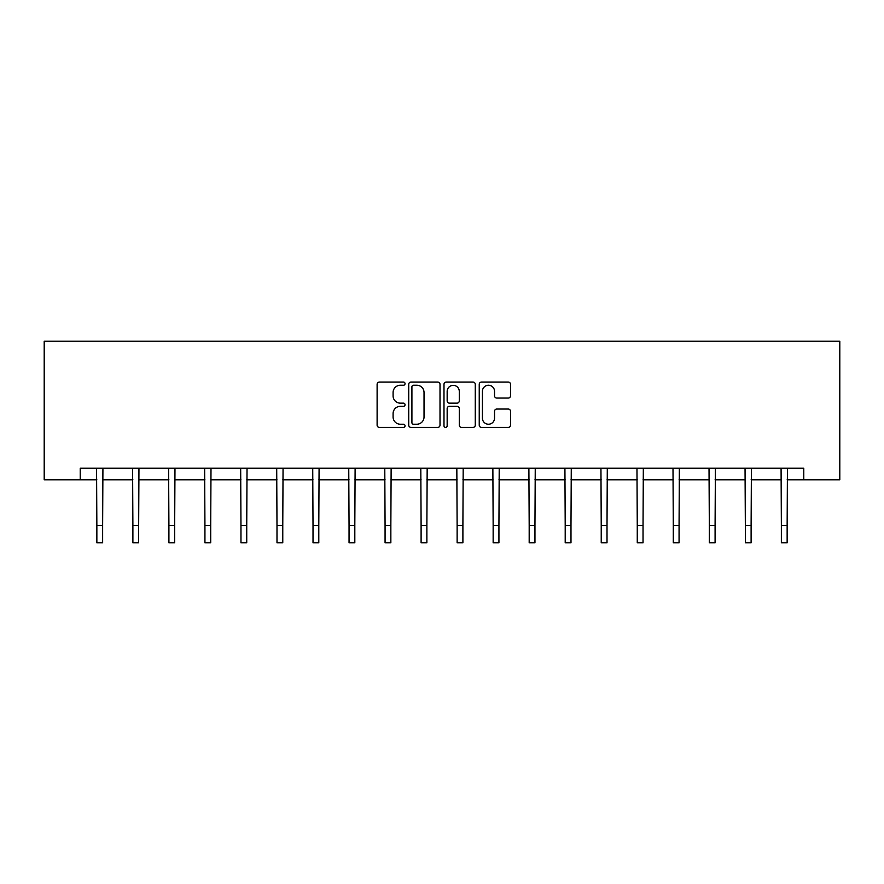 <?xml version="1.0" encoding="UTF-8"?>
<svg xmlns="http://www.w3.org/2000/svg" width="884" height="884" viewBox="0 0 884 884"><rect width="100%" height="100%" fill="white"/><g stroke="black" fill="none" stroke-linecap="round" stroke-linejoin="round"><path stroke-width="1.33" d="M405.049 383.656A1.591 1.591 0 0 0 403.469 382.065L379.38 382.065A2.265 2.265 0 0 0 377.114 384.33L377.114 425.138A2.265 2.265 0 0 0 379.38 427.403L403.469 427.403A1.591 1.591 0 0 0 405.049 425.823A1.591 1.591 0 0 0 403.469 424.232L400.341 424.232A7.249 7.249 0 0 1 393.093 416.983L393.093 413.579A7.249 7.249 0 0 1 400.341 406.32L403.469 406.32A1.591 1.591 0 0 0 405.049 404.739A1.591 1.591 0 0 0 403.469 403.148L400.341 403.148A7.249 7.249 0 0 1 393.093 395.899L393.093 392.496A7.249 7.249 0 0 1 400.341 385.247L403.469 385.247A1.591 1.591 0 0 0 405.049 383.656M508.245 398.054A2.265 2.265 0 0 0 510.521 395.778L510.521 384.33A2.265 2.265 0 0 0 508.245 382.065L481.504 382.065A2.265 2.265 0 0 0 479.238 384.33L479.238 425.138A2.265 2.265 0 0 0 481.504 427.403L508.245 427.403A2.265 2.265 0 0 0 510.521 425.138L510.521 411.314A2.265 2.265 0 0 0 508.245 409.049L496.797 409.049A2.265 2.265 0 0 0 494.532 411.314L494.532 418.165A6.066 6.066 0 0 1 488.465 424.232A6.066 6.066 0 0 1 482.41 418.165L482.41 391.303A6.066 6.066 0 0 1 488.465 385.247A6.066 6.066 0 0 1 494.532 391.303L494.532 395.778A2.265 2.265 0 0 0 496.797 398.054L508.245 398.054M80.223 479.791L80.223 468.244L803.777 468.244L803.777 479.791L839.8 479.791L839.8 341.224L44.2 341.224L44.2 479.791L96.853 479.791M440.011 384.33A2.265 2.265 0 0 0 437.746 382.065L411.005 382.065A2.265 2.265 0 0 0 408.728 384.33L408.728 425.138A2.265 2.265 0 0 0 411.005 427.403L437.746 427.403A2.265 2.265 0 0 0 440.011 425.138L440.011 384.33M446.254 382.065L472.995 382.065A2.265 2.265 0 0 1 475.272 384.33L475.272 425.138A2.265 2.265 0 0 1 472.995 427.403L461.547 427.403A2.265 2.265 0 0 1 459.282 425.138L459.282 408.596A2.265 2.265 0 0 0 457.017 406.32L449.426 406.32A2.265 2.265 0 0 0 447.16 408.596L447.16 425.823A1.591 1.591 0 0 1 445.569 427.403A1.591 1.591 0 0 1 443.989 425.823L443.989 384.33A2.265 2.265 0 0 1 446.254 382.065M102.632 479.791L132.887 479.791M138.655 479.791L168.91 479.791M174.678 479.791L204.933 479.791M210.712 479.791L240.967 479.791M246.735 479.791L276.99 479.791M282.769 479.791L313.013 479.791M318.793 479.791L349.047 479.791M354.816 479.791L385.07 479.791M390.85 479.791L421.104 479.791M426.873 479.791L457.127 479.791M462.896 479.791L493.15 479.791M498.93 479.791L529.184 479.791M534.953 479.791L565.207 479.791M570.987 479.791L601.231 479.791M607.01 479.791L637.265 479.791M643.033 479.791L673.288 479.791M679.067 479.791L709.322 479.791M715.09 479.791L745.345 479.791M751.113 479.791L781.368 479.791M787.147 479.791L803.777 479.791M413.491 385.247A1.591 1.591 0 0 0 411.911 386.827L411.911 422.64A1.591 1.591 0 0 0 413.491 424.232L416.784 424.232A7.249 7.249 0 0 0 424.033 416.983L424.033 392.496A7.249 7.249 0 0 0 416.784 385.247L413.491 385.247M459.282 391.424A6.066 6.066 0 0 0 453.216 385.358A6.066 6.066 0 0 0 447.16 391.424L447.16 400.883A2.265 2.265 0 0 0 449.426 403.148L457.017 403.148A2.265 2.265 0 0 0 459.282 400.883L459.282 391.424M96.566 468.244L96.853 525.45L102.632 525.45L102.92 468.244M96.853 525.45L96.853 542.776L102.632 542.776L102.632 525.45M132.589 468.244L132.887 525.45L138.655 525.45L138.954 468.244M132.887 525.45L132.887 542.776L138.655 542.776L138.655 525.45M168.612 468.244L168.91 525.45L174.678 525.45L174.977 468.244M168.91 525.45L168.91 542.776L174.678 542.776L174.678 525.45M204.646 468.244L204.933 525.45L210.712 525.45L211 468.244M204.933 525.45L204.933 542.776L210.712 542.776L210.712 525.45M240.669 468.244L240.967 525.45L246.735 525.45L247.034 468.244M240.967 525.45L240.967 542.776L246.735 542.776L246.735 525.45M276.703 468.244L276.99 525.45L282.769 525.45L283.057 468.244M276.99 525.45L276.99 542.776L282.769 542.776L282.769 525.45M312.726 468.244L313.013 525.45L318.793 525.45L319.08 468.244M313.013 525.45L313.013 542.776L318.793 542.776L318.793 525.45M348.749 468.244L349.047 525.45L354.816 525.45L355.114 468.244M349.047 525.45L349.047 542.776L354.816 542.776L354.816 525.45M384.783 468.244L385.07 525.45L390.85 525.45L391.137 468.244M385.07 525.45L385.07 542.776L390.85 542.776L390.85 525.45M420.806 468.244L421.104 525.45L426.873 525.45L427.171 468.244M421.104 525.45L421.104 542.776L426.873 542.776L426.873 525.45M456.829 468.244L457.127 525.45L462.896 525.45L463.194 468.244M457.127 525.45L457.127 542.776L462.896 542.776L462.896 525.45M492.863 468.244L493.15 525.45L498.93 525.45L499.217 468.244M493.15 525.45L493.15 542.776L498.93 542.776L498.93 525.45M528.886 468.244L529.184 525.45L534.953 525.45L535.251 468.244M529.184 525.45L529.184 542.776L534.953 542.776L534.953 525.45M564.92 468.244L565.207 525.45L570.987 525.45L571.274 468.244M565.207 525.45L565.207 542.776L570.987 542.776L570.987 525.45M600.943 468.244L601.231 525.45L607.01 525.45L607.297 468.244M601.231 525.45L601.231 542.776L607.01 542.776L607.01 525.45M636.966 468.244L637.265 525.45L643.033 525.45L643.331 468.244M637.265 525.45L637.265 542.776L643.033 542.776L643.033 525.45M673 468.244L673.288 525.45L679.067 525.45L679.354 468.244M673.288 525.45L673.288 542.776L679.067 542.776L679.067 525.45M709.023 468.244L709.322 525.45L715.09 525.45L715.388 468.244M709.322 525.45L709.322 542.776L715.09 542.776L715.09 525.45M745.046 468.244L745.345 525.45L751.113 525.45L751.411 468.244M745.345 525.45L745.345 542.776L751.113 542.776L751.113 525.45M781.08 468.244L781.368 525.45L787.147 525.45L787.434 468.244M781.368 525.45L781.368 542.776L787.147 542.776L787.147 525.45"/></g></svg>
